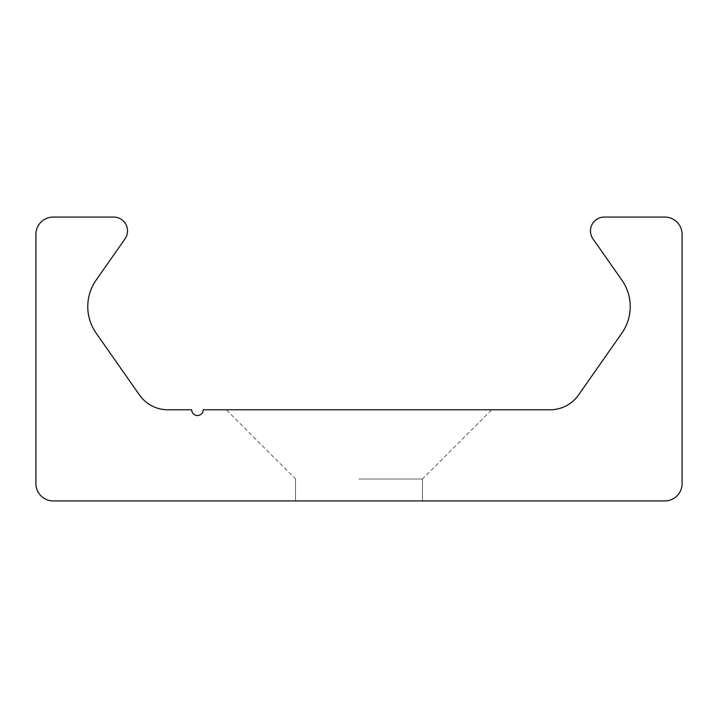 <?xml version="1.0" encoding="UTF-8"?>
<svg xmlns="http://www.w3.org/2000/svg" width="718" height="718" viewBox="0 0 718 718"><rect width="100%" height="100%" fill="white"/><g stroke="black" fill="none" stroke-linecap="round" stroke-linejoin="round"><path stroke-width="0.54" stroke-dasharray="3.59 2.69" d="M359 409.772L226.296 409.772L359 409.772M359 479.005L422.462 479.005L359 479.005M359 500.931L422.462 500.931L359 500.931M35.9 483.627A17.313 17.313 0 0 0 53.213 500.931L664.787 500.931A17.313 17.313 0 0 0 682.1 483.627L682.1 234.373A17.313 17.313 0 0 0 664.787 217.069L604.323 217.069A13.848 13.848 0 0 0 592.978 238.861L621.887 280.137A46.158 46.158 0 0 1 621.887 333.089L578.529 395.008A34.617 34.617 0 0 1 550.168 409.772L203.221 409.772A5.771 5.771 0 0 1 197.45 415.542A5.771 5.771 0 0 1 191.679 409.772L167.832 409.772A34.617 34.617 0 0 1 139.471 395.008L96.113 333.089A46.158 46.158 0 0 1 96.113 280.137L125.022 238.861A13.848 13.848 0 0 0 113.677 217.069L53.213 217.069A17.313 17.313 0 0 0 35.9 234.373L35.9 483.627M422.462 500.931L422.462 479.005L422.462 500.931L422.462 479.005L422.462 500.931L422.462 479.005L422.462 500.931L422.462 479.005L422.462 500.931L422.462 479.005L422.462 500.931L422.462 479.005L422.462 500.931L422.462 479.005L422.462 500.931L422.462 479.005L422.462 500.931L422.462 479.005L422.462 500.931L422.462 479.005L422.462 500.931L422.462 479.005L422.462 500.931L422.462 479.005L422.462 500.931L422.462 479.005L422.462 500.931L422.462 479.005L422.462 500.931L422.462 479.005L422.462 500.931L422.462 479.005L422.462 500.931L422.462 479.005L422.462 500.931L422.462 479.005L422.462 500.931L422.462 479.005L422.462 500.931L422.462 479.005L422.462 500.931L422.462 479.005L422.462 500.931L422.462 479.005L491.704 409.772M295.538 500.931L295.538 479.005L295.538 500.931L295.538 479.005L295.538 500.931L295.538 479.005L295.538 500.931L295.538 479.005L295.538 500.931L295.538 479.005L295.538 500.931L295.538 479.005L295.538 500.931L295.538 479.005L295.538 500.931L295.538 479.005L295.538 500.931L295.538 479.005L295.538 500.931L295.538 479.005L295.538 500.931L295.538 479.005L295.538 500.931L295.538 479.005L295.538 500.931L295.538 479.005L295.538 500.931L295.538 479.005L295.538 500.931L295.538 479.005L295.538 500.931L295.538 479.005L295.538 500.931L295.538 479.005L295.538 500.931L295.538 479.005L295.538 500.931L295.538 479.005L295.538 500.931L295.538 479.005L295.538 500.931L295.538 479.005L295.538 500.931L295.538 479.005L226.296 409.772"/><path stroke-width="1.08" d="M53.213 500.931A17.313 17.313 0 0 1 35.9 483.627L35.9 234.373A17.313 17.313 0 0 1 53.213 217.069L113.677 217.069A13.848 13.848 0 0 1 125.022 238.861L96.113 280.137A46.158 46.158 0 0 0 96.113 333.089L139.471 395.008A34.617 34.617 0 0 0 167.832 409.772L191.679 409.772A5.771 5.771 0 0 0 197.45 415.542A5.771 5.771 0 0 0 203.221 409.772L550.168 409.772A34.617 34.617 0 0 0 578.529 395.008L621.887 333.089A46.158 46.158 0 0 0 621.887 280.137L592.978 238.861A13.848 13.848 0 0 1 604.323 217.069L664.787 217.069A17.313 17.313 0 0 1 682.1 234.373L682.1 483.627A17.313 17.313 0 0 1 664.787 500.931L53.213 500.931"/></g></svg>
